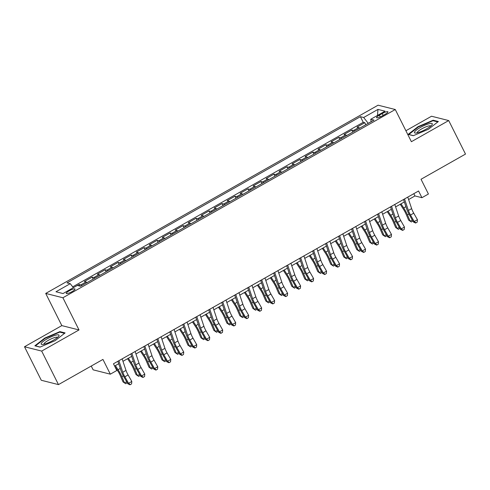 <?xml version="1.0" encoding="UTF-8"?>
<svg xmlns="http://www.w3.org/2000/svg" width="490" height="490" viewBox="0 0 490 490"><rect width="100%" height="100%" fill="white"/><g stroke="black" fill="none" stroke-linecap="round" stroke-linejoin="round"><path stroke-width="0.73" d="M72.122 291.587A4.906 1.029 -26.6 0 0 75.025 289.014A4.906 1.029 -26.6 0 0 69.151 290.839A4.906 1.029 -26.6 0 0 66.248 293.412A4.906 1.029 -26.6 0 0 72.122 291.587M91.238 366.048L93.143 369.84L110.33 374.17L116.816 370.495L113.46 363.788L418.57 190.99L421.927 197.697L428.419 194.016L421.033 179.267L465.5 154.081L448.711 120.565L431.525 116.234L405.898 130.744M24.5 346.755L41.289 380.277L58.475 384.607L41.687 351.085L79.013 329.942L62.898 297.761L45.711 293.43L61.826 325.611L24.5 346.755L41.687 351.085M62.898 297.761L395.271 109.521L378.084 105.191L45.711 293.43M359.691 128.19A6.137 1.421 -119.5 0 0 358.704 127.541L357.008 127.112L364.799 122.702L365.81 124.723M354.497 131.13A6.137 1.421 -119.5 0 0 353.51 130.481L351.814 130.052L352.825 132.079M351.814 130.052L344.023 134.468L345.72 134.891A6.137 1.421 -119.5 0 1 346.706 135.546M333.721 142.896A6.137 1.421 -119.5 0 0 332.735 142.247L331.044 141.818L338.829 137.408L339.846 139.429M320.736 150.252A6.137 1.421 -119.5 0 0 319.756 149.597L318.059 149.174L325.85 144.758L326.861 146.786M307.757 157.602A6.137 1.421 -119.5 0 0 306.771 156.953L305.074 156.524L312.865 152.114L313.876 154.136M294.772 164.959A6.137 1.421 -119.5 0 0 293.786 164.303L292.089 163.881L299.88 159.464L300.897 161.492M281.787 172.309A6.137 1.421 -119.5 0 0 280.801 171.659L279.11 171.231L286.895 166.821L287.912 168.842M268.808 179.665A6.137 1.421 -119.5 0 0 267.822 179.015L266.125 178.587L273.916 174.171L274.927 176.198M255.823 187.015A6.137 1.421 -119.5 0 0 254.837 186.365L253.14 185.937L260.931 181.527L261.942 183.548M242.838 194.371A6.137 1.421 -119.5 0 0 241.852 193.721L240.155 193.293L247.946 188.877L248.963 190.904M229.853 201.721A6.137 1.421 -119.5 0 0 228.873 201.071L227.176 200.643L234.967 196.233L235.978 198.254M216.874 209.077A6.137 1.421 -119.5 0 0 215.888 208.428L214.191 207.999L221.982 203.589L222.993 205.61M203.889 216.427A6.137 1.421 -119.5 0 0 202.903 215.778L201.206 215.349L208.997 210.939L210.014 212.96M190.904 223.783A6.137 1.421 -119.5 0 0 189.918 223.134L188.227 222.705L196.012 218.295L197.029 220.316M177.925 231.139A6.137 1.421 -119.5 0 0 176.939 230.484L175.242 230.055L183.033 225.645L184.044 227.666M164.94 238.489A6.137 1.421 -119.5 0 0 163.954 237.84L162.257 237.411L170.048 233.001L171.059 235.022M151.955 245.845A6.137 1.421 -119.5 0 0 150.969 245.19L149.272 244.761L157.063 240.351L158.08 242.372M138.97 253.195A6.137 1.421 -119.5 0 0 137.984 252.546L136.294 252.117L144.085 247.707L145.095 249.729M125.991 260.551A6.137 1.421 -119.5 0 0 125.005 259.896L123.309 259.467L131.1 255.057L132.11 257.079M113.006 267.901A6.137 1.421 -119.5 0 0 112.02 267.252L110.324 266.823L118.115 262.413L119.125 264.435M100.021 275.257A6.137 1.421 -119.5 0 0 99.035 274.602L97.345 274.173L105.129 269.763L106.146 271.791M87.036 282.608A6.137 1.421 -119.5 0 0 86.056 281.958L84.36 281.529L92.151 277.12L93.161 279.141M382.224 113.564L379.37 115.181A4.753 0.998 -26.6 0 0 376.559 117.674A4.753 0.998 -26.6 0 0 382.249 115.91L385.103 114.293A4.753 0.998 -26.6 0 0 387.915 111.8A4.753 0.998 -26.6 0 0 382.224 113.564L383.143 115.401M371.138 121.673L368.217 123.327L363.672 117.496L360.42 116.675L67.001 282.859L70.248 283.679L55.97 291.764L63.032 293.547L77.31 285.456L80.562 286.276L373.986 120.093L370.734 119.278L371.144 121.704M363.672 117.496L377.955 109.411L385.018 111.187L370.734 119.278M364.799 122.702L363.243 122.31L72.722 286.846M81.848 285.548A6.137 1.421 60.5 0 0 80.862 284.898L79.166 284.47L77.389 285.474M92.151 277.12L93.841 277.542A6.137 1.421 60.5 0 1 94.827 278.197M105.129 269.763L106.826 270.192A6.137 1.421 60.5 0 1 107.812 270.841M118.115 262.413L119.811 262.836A6.137 1.421 60.5 0 1 120.797 263.491M131.1 255.057L132.796 255.486A6.137 1.421 60.5 0 1 133.776 256.135M144.085 247.707L145.775 248.13A6.137 1.421 60.5 0 1 146.761 248.785M157.063 240.351L158.76 240.78A6.137 1.421 60.5 0 1 159.746 241.429M170.048 233.001L171.745 233.424A6.137 1.421 60.5 0 1 172.731 234.079M183.033 225.645L184.724 226.074A6.137 1.421 60.5 0 1 185.71 226.723M196.012 218.295L197.709 218.718A6.137 1.421 60.5 0 1 198.695 219.373M208.997 210.939L210.694 211.368A6.137 1.421 60.5 0 1 211.68 212.017M221.982 203.589L223.679 204.012A6.137 1.421 60.5 0 1 224.665 204.667M234.967 196.233L236.658 196.662A6.137 1.421 60.5 0 1 237.644 197.311M247.946 188.877L249.643 189.305A6.137 1.421 60.5 0 1 250.629 189.961M260.931 181.527L262.628 181.955A6.137 1.421 60.5 0 1 263.614 182.605M273.916 174.171L275.613 174.599A6.137 1.421 60.5 0 1 276.593 175.255M286.895 166.821L288.592 167.249A6.137 1.421 60.5 0 1 289.578 167.899M299.88 159.464L301.577 159.893A6.137 1.421 60.5 0 1 302.563 160.549M312.865 152.114L314.562 152.543A6.137 1.421 60.5 0 1 315.548 153.192M325.85 144.758L327.541 145.187A6.137 1.421 60.5 0 1 328.527 145.842M338.829 137.408L340.526 137.837A6.137 1.421 60.5 0 1 341.512 138.486M110.33 374.17L102.943 359.421L58.475 384.607M395.271 109.521L411.386 141.702L448.711 120.565M408.599 199.54L414.957 195.939L421.927 197.697M127.186 382.684L125.765 383.744L123.021 381.912L120.326 375.646A7.668 1.776 60.5 0 0 117.814 370.991L114.605 366.067L118.709 363.721M122.966 361.314L131.694 356.365M135.944 353.958L144.679 349.015M148.929 346.608L157.657 341.659M161.914 339.252L170.643 334.309M174.899 331.895L183.628 326.952M187.878 324.545L196.606 319.603M200.863 317.189L209.591 312.246M213.848 309.839L222.576 304.896M226.833 302.483L235.561 297.54M239.812 295.133L248.54 290.19M252.797 287.777L261.525 282.834M265.782 280.427L274.51 275.484M278.761 273.071L287.489 268.128M291.746 265.721L300.474 260.778M304.731 258.365L313.459 253.422M317.716 251.015L326.444 246.072M330.695 243.659L339.423 238.716M343.68 236.309L352.408 231.366M356.665 228.953L365.393 224.01M369.65 221.603L378.378 216.66M382.629 214.246L391.357 209.304M395.614 206.896L404.342 201.954M413.823 193.679L414.957 195.939M363.243 122.31L360.42 116.675M79.166 284.47L79.999 286.136M70.248 283.679L73.371 287.685M377.508 115.438L377.955 109.411M418.068 126.653L408.127 134.401L413.303 135.706L428.419 129.262L438.36 121.514L433.185 120.209L418.068 126.653L418.258 127.039M79.013 329.942L61.826 325.611M40.033 347.11L55.15 340.66L65.09 332.918L59.915 331.614L44.798 338.057L34.857 345.805L40.033 347.11M433.497 120.84L433.185 120.209M44.988 338.443L44.798 338.057M60.227 332.245L59.915 331.614M407.778 197.103L411.637 208.63A7.668 1.776 -119.5 0 0 413.738 213.181L417.437 219.698L414.191 221.535L415.924 222.858L415.624 223.042L417.223 222.117L415.924 222.858M404.532 198.94L408.391 210.467A7.668 1.776 -119.5 0 0 410.491 215.018L414.191 221.535L413.431 221.995L409.732 215.478A11.503 2.664 60.5 0 1 406.584 208.654L403.527 199.51M413.431 221.995L415.624 223.042M417.223 222.117L417.437 219.698M400.226 204.281L403.448 209.224A7.668 1.776 60.5 0 1 405.959 213.879L408.654 220.139L410.161 221.168L407.466 214.908A11.503 2.664 -119.5 0 0 403.699 207.925L401.022 203.828M412.819 220.91L411.398 221.976L410.161 221.168L412.28 219.967M426.398 128.986A9.972 2.089 -26.6 0 0 432.002 124.772A9.972 2.089 -26.6 0 0 429.497 123.627A9.972 2.089 -26.6 0 0 420.359 127.461A9.972 2.089 -26.6 0 0 415.447 133.066A9.972 2.089 -26.6 0 0 426.398 128.986M430.735 126.065A7.546 1.586 -26.6 0 0 421.7 128.87A7.546 1.586 -26.6 0 0 417.241 132.827M408.776 134.566L418.362 126.959L433.007 120.718L437.821 121.93M413.425 135.65L408.727 134.468M58.923 335.871A9.972 2.089 -26.6 0 0 51.713 336.581A9.972 2.089 -26.6 0 0 41.289 343.386A9.972 2.089 -26.6 0 0 42.177 344.464A9.972 2.089 -26.6 0 0 51.04 341.499A9.972 2.089 -26.6 0 0 58.733 336.177A9.972 2.089 -26.6 0 0 58.923 335.871M57.465 337.469A7.546 1.586 -26.6 0 0 50.972 338.97A7.546 1.586 -26.6 0 0 44.039 343.698A7.546 1.586 -26.6 0 0 43.971 344.231M40.156 347.055L35.458 345.873L45.092 338.363L59.737 332.122L64.551 333.335M394.799 204.453L398.652 215.986A7.668 1.776 -119.5 0 0 400.753 220.531L404.458 227.048L401.212 228.891L402.939 230.208L402.639 230.392L404.238 229.473L402.939 230.208M391.553 206.29L395.412 217.823A7.668 1.776 -119.5 0 0 397.506 222.368L401.212 228.891L400.452 229.351L396.747 222.834A11.503 2.664 60.5 0 1 393.599 216.01L390.542 206.866M400.452 229.351L402.639 230.392M404.238 229.473L404.458 227.048M381.814 211.809L385.673 223.336A7.668 1.776 -119.5 0 0 387.768 227.887L391.473 234.404L388.227 236.241L389.96 237.564L389.654 237.748L391.259 236.829L389.96 237.564M378.568 213.646L382.427 225.173A7.668 1.776 -119.5 0 0 384.521 229.724L388.227 236.241L387.468 236.701L383.762 230.184A11.503 2.664 60.5 0 1 380.62 223.36L377.557 214.216M387.468 236.701L389.654 237.748M391.259 236.829L391.473 234.404M368.829 219.159L372.688 230.692A7.668 1.776 -119.5 0 0 374.783 235.237L378.488 241.754L375.242 243.597L376.975 244.914L376.669 245.098L378.274 244.179L376.975 244.914M365.583 220.996L369.442 232.53A7.668 1.776 -119.5 0 0 371.536 237.08L375.242 243.597L374.483 244.057L370.777 237.54A11.503 2.664 60.5 0 1 367.635 230.717L364.572 221.572M374.483 244.057L376.669 245.098M378.274 244.179L378.488 241.754M355.844 226.515L359.703 238.042A7.668 1.776 -119.5 0 0 361.804 242.593L365.503 249.11L362.263 250.947L363.99 252.27L363.69 252.454L365.289 251.535L363.99 252.27M352.598 228.352L356.457 239.88A7.668 1.776 -119.5 0 0 358.558 244.43L362.263 250.947L361.504 251.407L357.798 244.89A11.503 2.664 60.5 0 1 354.65 238.067L351.593 228.922M361.504 251.407L363.69 252.454M365.289 251.535L365.503 249.11M387.241 211.637L390.463 216.58A7.668 1.776 60.5 0 1 392.974 221.229L395.675 227.495L397.176 228.524L394.481 222.258A11.503 2.664 -119.5 0 0 390.714 215.282L388.043 211.184M399.834 228.267L398.419 229.326L397.176 228.524L399.301 227.323M374.256 218.987L377.484 223.93A7.668 1.776 60.5 0 1 379.995 228.585L382.69 234.845L384.197 235.874L381.496 229.614A11.503 2.664 -119.5 0 0 377.735 222.632L375.058 218.534M386.855 235.623L385.434 236.682L384.197 235.874L386.316 234.673M361.277 226.343L364.499 231.286A7.668 1.776 60.5 0 1 367.01 235.935L369.705 242.201L371.212 243.23L368.517 236.964A11.503 2.664 -119.5 0 0 364.75 229.988L362.073 225.89M373.87 242.973L372.449 244.032L371.212 243.23L373.331 242.029M348.292 233.693L351.514 238.636A7.668 1.776 60.5 0 1 354.025 243.291L356.72 249.551L358.227 250.586L355.532 244.32A11.503 2.664 -119.5 0 0 351.765 237.338L349.094 233.24M360.885 250.329L359.464 251.388L358.227 250.586L360.352 249.379M342.865 233.865L346.724 245.398A7.668 1.776 -119.5 0 0 348.819 249.943L352.524 256.466L349.278 258.304L351.005 259.62L350.705 259.804L352.304 258.885L351.005 259.62M339.619 235.702L343.478 247.236A7.668 1.776 -119.5 0 0 345.573 251.787L349.278 258.304L348.519 258.763L344.813 252.246A11.503 2.664 60.5 0 1 341.671 245.423L338.608 236.278M348.519 258.763L350.705 259.804M352.304 258.885L352.524 256.466M335.307 241.049L338.535 245.992A7.668 1.776 60.5 0 1 341.046 250.641L343.741 256.907L345.242 257.936L342.547 251.67A11.503 2.664 -119.5 0 0 338.78 244.694L336.109 240.596M347.9 257.679L346.485 258.738L345.242 257.936L347.367 256.736M329.88 241.221L333.739 252.748A7.668 1.776 -119.5 0 0 335.834 257.299L339.539 263.816L336.293 265.654L338.026 266.977L337.72 267.16L339.325 266.242L338.026 266.977M326.634 243.058L330.493 254.586A7.668 1.776 -119.5 0 0 332.588 259.137L336.293 265.654L335.534 266.113L331.828 259.596A11.503 2.664 60.5 0 1 328.686 252.773L325.623 243.628M335.534 266.113L337.72 267.16M339.325 266.242L339.539 263.816M322.328 248.399L325.55 253.342A7.668 1.776 60.5 0 1 328.061 257.997L330.756 264.257L332.263 265.292L329.568 259.026A11.503 2.664 -119.5 0 0 325.801 252.044L323.124 247.946M334.921 265.035L333.5 266.095L332.263 265.292L334.382 264.086M316.895 248.571L320.754 260.104A7.668 1.776 -119.5 0 0 322.849 264.649L326.554 271.172L323.308 273.01L325.041 274.327L324.735 274.51L326.34 273.591L325.041 274.327M313.649 250.408L317.508 261.942A7.668 1.776 -119.5 0 0 319.609 266.493L323.308 273.01L322.549 273.469L318.849 266.952A11.503 2.664 60.5 0 1 315.701 260.129L312.644 250.984M322.549 273.469L324.735 274.51M326.34 273.591L326.554 271.172M309.343 255.756L312.565 260.698A7.668 1.776 60.5 0 1 315.076 265.347L317.771 271.613L319.278 272.642L316.583 266.376A11.503 2.664 -119.5 0 0 312.816 259.4L310.139 255.302M321.936 272.385L320.515 273.451L319.278 272.642L321.397 271.442M303.916 255.927L307.769 267.454A7.668 1.776 -119.5 0 0 309.87 272.005L313.576 278.522L310.329 280.36L312.057 281.683L311.756 281.866L313.355 280.948L312.057 281.683M300.67 257.764L304.523 269.292A7.668 1.776 -119.5 0 0 306.624 273.843L310.329 280.36L309.57 280.819L305.864 274.302A11.503 2.664 60.5 0 1 302.716 267.479L299.66 258.334M309.57 280.819L311.756 281.866M313.355 280.948L313.576 278.522M296.358 263.106L299.58 268.048A7.668 1.776 60.5 0 1 302.091 272.703L304.786 278.963L306.293 279.998L303.598 273.732A11.503 2.664 -119.5 0 0 299.831 266.756L297.161 262.652M308.951 279.741L307.536 280.801L306.293 279.998L308.418 278.792M290.931 263.277L294.79 274.81A7.668 1.776 -119.5 0 0 296.885 279.355L300.591 285.878L297.344 287.716L299.078 289.033L298.771 289.216L300.376 288.298L299.078 289.033M287.685 265.115L291.544 276.648A7.668 1.776 -119.5 0 0 293.639 281.199L297.344 287.716L296.585 288.175L292.879 281.658A11.503 2.664 60.5 0 1 289.737 274.835L286.675 265.69M296.585 288.175L298.771 289.216M300.376 288.298L300.591 285.878M283.373 270.462L286.601 275.404A7.668 1.776 60.5 0 1 289.112 280.053L291.807 286.319L293.314 287.348L290.613 281.082A11.503 2.664 -119.5 0 0 286.846 274.106L284.175 270.008M295.972 287.091L294.551 288.157L293.314 287.348L295.433 286.148M277.946 270.633L281.805 282.16A7.668 1.776 -119.5 0 0 283.9 286.711L287.606 293.228L284.359 295.066L286.093 296.389L285.786 296.572L287.391 295.654L286.093 296.389M274.7 272.471L278.559 284.004A7.668 1.776 -119.5 0 0 280.654 288.549L284.359 295.066L283.6 295.525L279.894 289.008A11.503 2.664 60.5 0 1 276.752 282.185L273.69 273.04M283.6 295.525L285.786 296.572M287.391 295.654L287.606 293.228M270.394 277.812L273.616 282.755A7.668 1.776 60.5 0 1 276.127 287.41L278.822 293.669L280.329 294.704L277.634 288.439A11.503 2.664 -119.5 0 0 273.867 281.462L271.19 277.358M282.987 294.447L281.566 295.507L280.329 294.704L282.448 293.498M264.961 277.983L268.82 289.517A7.668 1.776 -119.5 0 0 270.921 294.067L274.621 300.584L271.374 302.422L273.108 303.739L272.808 303.923L274.406 303.004L273.108 303.739M261.715 279.821L265.574 291.354A7.668 1.776 -119.5 0 0 267.675 295.905L271.374 302.422L270.621 302.881L266.915 296.364A11.503 2.664 60.5 0 1 263.767 289.541L260.711 280.396M270.621 302.881L272.808 303.923M274.406 303.004L274.621 300.584M257.409 285.168L260.631 290.111A7.668 1.776 60.5 0 1 263.142 294.76L265.837 301.025L267.344 302.054L264.649 295.795A11.503 2.664 -119.5 0 0 260.882 288.812L258.212 284.714M270.002 301.797L268.581 302.863L267.344 302.054L269.463 300.854M251.983 285.339L255.841 296.867A7.668 1.776 -119.5 0 0 257.936 301.417L261.642 307.934L258.395 309.772L260.123 311.095L259.822 311.279L261.421 310.36L260.123 311.095M248.736 287.177L252.595 298.71A7.668 1.776 -119.5 0 0 254.69 303.255L258.395 309.772L257.636 310.231L253.93 303.714A11.503 2.664 60.5 0 1 250.782 296.891L247.726 287.746M257.636 310.231L259.822 311.279M261.421 310.36L261.642 307.934M244.424 292.518L247.652 297.461A7.668 1.776 60.5 0 1 250.157 302.116L252.858 308.375L254.359 309.411L251.664 303.145A11.503 2.664 -119.5 0 0 247.897 296.168L245.227 292.071M257.017 309.153L255.602 310.213L254.359 309.411L256.484 308.204M238.998 292.689L242.856 304.223A7.668 1.776 -119.5 0 0 244.951 308.774L248.657 315.291L245.41 317.128L247.144 318.445L246.838 318.629L248.442 317.71L247.144 318.445M235.751 294.527L239.61 306.06A7.668 1.776 -119.5 0 0 241.705 310.611L245.41 317.128L244.651 317.587L240.945 311.07A11.503 2.664 60.5 0 1 237.803 304.247L234.741 295.103M244.651 317.587L246.838 318.629M248.442 317.71L248.657 315.291M231.439 299.874L234.667 304.817A7.668 1.776 60.5 0 1 237.178 309.466L239.873 315.732L241.38 316.76L238.685 310.501A11.503 2.664 -119.5 0 0 234.918 303.518L232.242 299.421M244.038 316.503L242.617 317.569L241.38 316.76L243.499 315.56M226.013 300.045L229.871 311.573A7.668 1.776 -119.5 0 0 231.966 316.124L235.672 322.641L232.425 324.478L234.159 325.801L233.853 325.985L235.457 325.066L234.159 325.801M222.766 301.883L226.625 313.416A7.668 1.776 -119.5 0 0 228.72 317.961L232.425 324.478L231.666 324.937L227.966 318.42A11.503 2.664 60.5 0 1 224.818 311.597L221.756 302.453M231.666 324.937L233.853 325.985M235.457 325.066L235.672 322.641M218.46 307.23L221.682 312.167A7.668 1.776 60.5 0 1 224.193 316.822L226.888 323.082L228.395 324.117L225.7 317.851A11.503 2.664 -119.5 0 0 221.933 310.874L219.257 306.777M231.053 323.859L229.632 324.919L228.395 324.117L230.514 322.91M213.028 307.395L216.886 318.929A7.668 1.776 -119.5 0 0 218.987 323.48L222.693 329.997L219.446 331.834L221.174 333.151L220.874 333.335L222.472 332.416L221.174 333.151M209.787 309.233L213.64 320.766A7.668 1.776 -119.5 0 0 215.741 325.317L219.446 331.834L218.687 332.293L214.981 325.776A11.503 2.664 60.5 0 1 211.833 318.953L208.777 309.809M218.687 332.293L220.874 333.335M222.472 332.416L222.693 329.997M205.475 314.58L208.697 319.523A7.668 1.776 60.5 0 1 211.208 324.172L213.903 330.438L215.41 331.467L212.715 325.207A11.503 2.664 -119.5 0 0 208.948 318.224L206.278 314.127M218.068 331.209L216.647 332.275L215.41 331.467L217.536 330.266M200.049 314.752L203.907 326.279A7.668 1.776 -119.5 0 0 206.002 330.83L209.708 337.347L206.462 339.184L208.195 340.507L207.889 340.691L209.487 339.772L208.195 340.507M196.802 316.589L200.661 328.122A7.668 1.776 -119.5 0 0 202.756 332.667L206.462 339.184L205.702 339.644L201.996 333.127A11.503 2.664 60.5 0 1 198.854 326.303L195.792 317.159M205.702 339.644L207.889 340.691M209.487 339.772L209.708 337.347M192.49 321.936L195.718 326.873A7.668 1.776 60.5 0 1 198.23 331.528L200.925 337.794L202.425 338.823L199.73 332.557A11.503 2.664 -119.5 0 0 195.963 325.58L193.293 321.483M205.089 338.566L203.668 339.625L202.425 338.823L204.55 337.622M187.064 322.102L190.922 333.635A7.668 1.776 -119.5 0 0 193.017 338.186L196.723 344.703L193.477 346.54L195.21 347.857L194.904 348.041L196.508 347.122L195.21 347.857M183.817 323.945L187.676 335.472A7.668 1.776 -119.5 0 0 189.771 340.023L193.477 346.54L192.717 347L189.011 340.483A11.503 2.664 60.5 0 1 185.869 333.659L182.807 324.515M192.717 347L194.904 348.041M196.508 347.122L196.723 344.703M179.512 329.286L182.733 334.229A7.668 1.776 60.5 0 1 185.245 338.878L187.94 345.144L189.446 346.173L186.751 339.913A11.503 2.664 -119.5 0 0 182.984 332.93L180.308 328.833M192.105 345.916L190.684 346.981L189.446 346.173L191.566 344.972M174.079 329.458L177.937 340.991A7.668 1.776 -119.5 0 0 180.038 345.536L183.738 352.053L180.492 353.89L182.225 355.213L181.919 355.397L183.523 354.478L182.225 355.213M170.832 331.295L174.691 342.829A7.668 1.776 -119.5 0 0 176.792 347.373L180.492 353.89L179.732 354.35L176.032 347.833A11.503 2.664 60.5 0 1 172.884 341.009L169.828 331.865M179.732 354.35L181.919 355.397M183.523 354.478L183.738 352.053M166.526 336.642L169.748 341.579A7.668 1.776 60.5 0 1 172.26 346.234L174.954 352.5L176.461 353.529L173.766 347.263A11.503 2.664 -119.5 0 0 169.999 340.287L167.323 336.189M179.12 353.272L177.699 354.331L176.461 353.529L178.581 352.328M161.1 336.808L164.952 348.341A7.668 1.776 -119.5 0 0 167.053 352.892L170.759 359.409L167.513 361.246L169.24 362.563L168.94 362.747L170.538 361.828L169.24 362.563M157.854 338.651L161.712 350.179A7.668 1.776 -119.5 0 0 163.807 354.729L167.513 361.246L166.753 361.706L163.048 355.189A11.503 2.664 60.5 0 1 159.899 348.365L156.843 339.221M166.753 361.706L168.94 362.747M170.538 361.828L170.759 359.409M153.542 343.992L156.763 348.935A7.668 1.776 60.5 0 1 159.275 353.584L161.976 359.85L163.476 360.879L160.781 354.619A11.503 2.664 -119.5 0 0 157.014 347.637L154.344 343.539M166.135 360.622L164.72 361.687L163.476 360.879L165.602 359.678M148.115 344.164L151.974 355.697A7.668 1.776 -119.5 0 0 154.068 360.242L157.774 366.759L154.528 368.596L156.261 369.919L155.955 370.103L157.56 369.184L156.261 369.919M144.869 346.001L148.727 357.535A7.668 1.776 -119.5 0 0 150.822 362.079L154.528 368.596L153.768 369.056L150.062 362.539A11.503 2.664 60.5 0 1 146.92 355.716L143.858 346.571M153.768 369.056L155.955 370.103M157.56 369.184L157.774 366.759M140.556 351.348L143.784 356.285A7.668 1.776 60.5 0 1 146.296 360.94L148.991 367.206L150.497 368.235L147.796 361.969A11.503 2.664 -119.5 0 0 144.036 354.993L141.359 350.895M153.156 367.978L151.735 369.037L150.497 368.235L152.617 367.035M135.13 351.514L138.989 363.047A7.668 1.776 -119.5 0 0 141.083 367.598L144.789 374.115L141.543 375.952L143.276 377.269L142.97 377.453L144.575 376.534L143.276 377.269M131.883 353.357L135.742 364.885A7.668 1.776 -119.5 0 0 137.837 369.435L141.543 375.952L140.783 376.412L137.078 369.895A11.503 2.664 60.5 0 1 133.935 363.072L130.873 353.927M140.783 376.412L142.97 377.453M144.575 376.534L144.789 374.115M127.578 358.698L130.799 363.641A7.668 1.776 60.5 0 1 133.311 368.296L136.006 374.556L137.512 375.585L134.817 369.325A11.503 2.664 -119.5 0 0 131.051 362.343L128.374 358.245M140.171 375.328L138.75 376.394L137.512 375.585L139.632 374.385M122.145 358.87L126.004 370.403A7.668 1.776 -119.5 0 0 128.104 374.948L131.804 381.465L128.564 383.303L130.291 384.626L129.991 384.809L131.59 383.891L130.291 384.626M118.899 360.707L122.757 372.241A7.668 1.776 -119.5 0 0 124.858 376.786L128.564 383.303L127.804 383.762L124.099 377.245A11.503 2.664 60.5 0 1 120.95 370.422L117.894 361.277M127.804 383.762L129.991 384.809M131.59 383.891L131.804 381.465M126.653 381.741L124.527 382.941L121.832 376.675A11.503 2.664 -119.5 0 0 118.066 369.699L115.395 365.601M353.51 130.481L358.704 127.541M80.862 284.898L86.056 281.958M93.841 277.542L99.035 274.602M106.826 270.192L112.02 267.252M119.811 262.836L125.005 259.896M132.796 255.486L137.984 252.546M145.775 248.13L150.969 245.19M158.76 240.78L163.954 237.84M171.745 233.424L176.939 230.484M184.724 226.074L189.918 223.134M197.709 218.718L202.903 215.778M210.694 211.368L215.888 208.428M223.679 204.012L228.873 201.071M236.658 196.662L241.852 193.721M249.643 189.305L254.837 186.365M262.628 181.955L267.822 179.015M275.613 174.599L280.801 171.659M288.592 167.249L293.786 164.303M301.577 159.893L306.771 156.953M314.562 152.543L319.756 149.597M327.541 145.187L332.735 142.247M340.526 137.837L345.72 134.891M380.24 116.914L379.37 115.181M411.637 208.63L408.391 210.467M413.738 213.181L410.491 215.018M407.466 214.908L408.954 214.063M403.699 207.925L405.922 206.67M398.652 215.986L395.412 217.823M400.753 220.531L397.506 222.368M385.673 223.336L382.427 225.173M387.768 227.887L384.521 229.724M372.688 230.692L369.442 232.53M374.783 235.237L371.536 237.08M359.703 238.042L356.457 239.88M361.804 242.593L358.558 244.43M394.481 222.258L395.975 221.419M390.714 215.282L392.937 214.02M381.496 229.614L382.99 228.769M377.735 222.632L379.952 221.376M368.517 236.964L370.005 236.125M364.75 229.988L366.973 228.732M355.532 244.32L357.02 243.475M351.765 237.338L353.988 236.082M346.724 245.398L343.478 247.236M348.819 249.943L345.573 251.787M342.547 251.67L344.041 250.831M338.78 244.694L341.003 243.438M333.739 252.748L330.493 254.586M335.834 257.299L332.588 259.137M329.568 259.026L331.056 258.181M325.801 252.044L328.018 250.788M320.754 260.104L317.508 261.942M322.849 264.649L319.609 266.493M316.583 266.376L318.071 265.537M312.816 259.4L315.039 258.144M307.769 267.454L304.523 269.292M309.87 272.005L306.624 273.843M303.598 273.732L305.086 272.887M299.831 266.756L302.054 265.494M294.79 274.81L291.544 276.648M296.885 279.355L293.639 281.199M290.613 281.082L292.107 280.243M286.846 274.106L289.069 272.85M281.805 282.16L278.559 284.004M283.9 286.711L280.654 288.549M277.634 288.439L279.122 287.593M273.867 281.462L276.084 280.2M268.82 289.517L265.574 291.354M270.921 294.067L267.675 295.905M264.649 295.795L266.137 294.949M260.882 288.812L263.106 287.557M255.841 296.867L252.595 298.71M257.936 301.417L254.69 303.255M251.664 303.145L253.159 302.299M247.897 296.168L250.121 294.907M242.856 304.223L239.61 306.06M244.951 308.774L241.705 310.611M238.685 310.501L240.174 309.656M234.918 303.518L237.136 302.263M229.871 311.573L226.625 313.416M231.966 316.124L228.72 317.961M225.7 317.851L227.189 317.005M221.933 310.874L224.157 309.613M216.886 318.929L213.64 320.766M218.987 323.48L215.741 325.317M212.715 325.207L214.204 324.362M208.948 318.224L211.172 316.969M203.907 326.279L200.661 328.122M206.002 330.83L202.756 332.667M199.73 332.557L201.225 331.712M195.963 325.58L198.187 324.319M190.922 333.635L187.676 335.472M193.017 338.186L189.771 340.023M186.751 339.913L188.24 339.068M182.984 332.93L185.202 331.675M177.937 340.991L174.691 342.829M180.038 345.536L176.792 347.373M173.766 347.263L175.255 346.418M169.999 340.287L172.223 339.025M164.952 348.341L161.712 350.179M167.053 352.892L163.807 354.729M160.781 354.619L162.276 353.774M157.014 347.637L159.238 346.381M151.974 355.697L148.727 357.535M154.068 360.242L150.822 362.079M147.796 361.969L149.291 361.124M144.036 354.993L146.253 353.731M138.989 363.047L135.742 364.885M141.083 367.598L137.837 369.435M134.817 369.325L136.306 368.48M131.051 362.343L133.274 361.087M126.004 370.403L122.757 372.241M128.104 374.948L124.858 376.786M121.832 376.675L123.321 375.83M118.066 369.699L120.289 368.437"/></g></svg>
